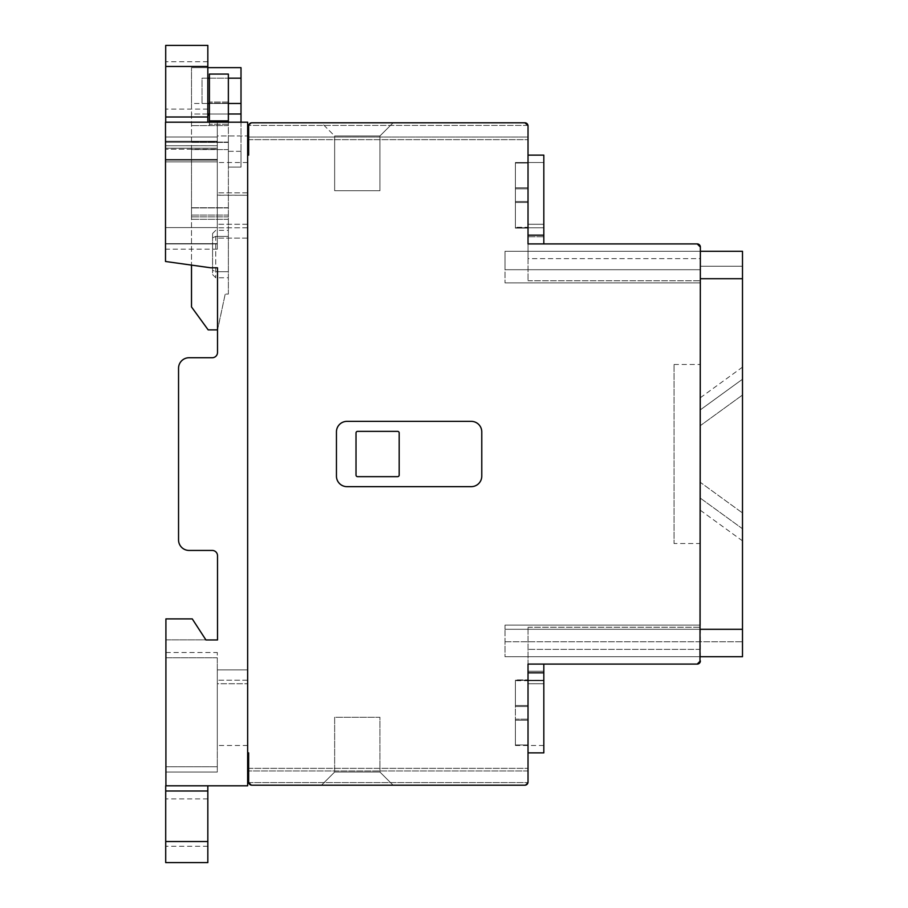 <?xml version="1.0" encoding="UTF-8"?>
<svg xmlns="http://www.w3.org/2000/svg" width="908" height="908" viewBox="0 0 908 908"><rect width="100%" height="100%" fill="white"/><g stroke="black" fill="none" stroke-linecap="round" stroke-linejoin="round"><path stroke-width="0.68" stroke-dasharray="4.54 3.41" d="M228.362 122.194L228.362 74.07L228.362 167.106L228.362 78.19L241.006 78.19L202.041 78.19L202.041 103.467L202.041 78.19L241.006 78.19L241.006 103.467L241.006 67.657M209.407 122.194L209.407 74.07L209.407 125.576L209.407 102.002L209.407 103.467L191.509 103.467L191.509 67.657L191.509 113.999L191.509 103.467L207.83 103.467M217.511 329.876L225.207 294.079L228.362 294.079L228.362 142.079L228.362 294.079L225.207 294.079L217.602 329.876L208.17 329.876L191.509 306.949L191.509 149.593L191.509 265.113M191.509 113.999L191.509 219.305L191.509 113.999L241.006 113.999L191.509 113.999M228.362 271.719L228.362 230.36L228.362 271.719L215.729 271.719L228.362 271.719M241.006 122.194L241.006 151.307L241.006 103.467L209.407 103.467L209.407 74.07L228.362 74.07L228.362 78.19M241.006 151.307L241.006 167.106L241.006 151.307L228.362 151.307L228.362 167.106L228.362 113.999L228.362 151.307L241.006 151.307M241.006 78.19L241.006 103.467L202.041 103.467L241.006 103.467M212.574 270.243L212.574 233.515L212.574 274.591L212.574 270.243L215.729 271.719L212.574 270.243M215.729 236.398L228.362 236.398L215.729 236.398L212.574 237.873L215.729 236.398L215.729 277.746L215.729 236.398M241.006 167.106L228.362 167.106L241.006 167.106M228.362 113.999L209.407 113.999L228.362 113.999M191.509 67.657L207.83 67.657L191.509 67.657M700.363 266.248L700.363 269.71L700.363 266.248L742.494 266.248L742.494 251.278L742.494 266.248L700.363 266.248M700.363 498.163L742.494 528.774L742.494 367.116L742.494 540.884L742.494 528.774L700.363 498.163L700.363 409.837L742.494 379.226L700.363 409.837L700.363 425.636L742.494 395.025L700.363 425.636L700.363 482.364L742.494 512.975L700.363 482.364L700.363 498.163M528.025 155.132L528.025 235.172L528.025 155.132L528.025 235.172L528.025 155.132L543.824 155.132L543.824 243.912L528.025 243.912L697.208 243.912L528.025 243.912L528.025 280.765L528.025 258.655L700.374 258.655L700.363 247.067A3.155 3.155 0 0 0 697.208 243.912L528.025 243.912L528.025 227.783L528.025 258.655L700.374 258.655L700.374 280.765L700.363 251.278L505.018 251.278L505.018 282.876L505.018 251.278L505.018 269.71L505.018 251.278L742.494 251.278L742.494 656.722L742.494 641.752L742.494 656.722L505.018 656.722L505.018 625.124L700.363 625.124L700.363 282.876L700.363 625.124L505.018 625.124L505.018 629.289L700.374 629.289M742.494 278.711L700.374 278.711M505.018 282.876L700.363 282.876L505.018 282.876M742.494 629.289L505.018 629.289L505.018 656.722L505.018 641.752L505.018 656.722L700.374 656.722M505.018 641.752L742.494 641.752L505.018 641.752M505.018 656.722L742.494 656.722L505.018 656.722M505.018 251.278L742.494 251.278L505.018 251.278M505.018 269.71L700.363 269.71L505.018 269.71M165.914 657.778L165.914 766.772L165.914 652.511L165.914 657.778L217.307 657.778L217.307 766.772L217.307 652.511L217.307 657.778L165.914 657.778M165.914 652.511L217.307 652.511M165.914 772.038L165.914 766.772L165.914 772.038L217.307 772.038L217.307 766.772L217.307 772.038L165.914 772.038L217.307 772.038M165.914 639.868L165.914 618.893L165.914 639.868L205.878 639.868L192.258 618.893L205.878 639.868L165.914 639.868M207.83 785.806L165.914 785.806L165.914 618.893L192.258 618.893L205.934 639.958L217.511 639.958L217.511 555.707A5.266 5.266 0 0 0 212.245 550.441L189.08 550.441A10.533 10.533 0 0 1 178.547 539.908L178.547 368.262A10.533 10.533 0 0 1 189.08 357.729L212.245 357.729A5.266 5.266 0 0 0 217.511 352.463L217.511 267.803L210.781 267.803L165.506 261.481L165.506 122.194L247.646 122.194L247.646 785.806L165.914 785.726L207.83 785.806L207.83 862.6L165.71 862.6L165.71 785.726M192.258 618.893L165.914 618.893L192.258 618.893M247.646 712.848L247.646 669.888L247.646 712.848M247.646 195.152L247.646 238.112L247.646 195.152M247.646 669.888L217.307 669.888L217.307 683.724L217.307 669.888L247.646 669.888M247.646 135.962L247.646 192.837L247.646 135.962L217.307 135.962L217.307 195.254L217.307 122.274L217.307 135.962L247.646 135.962M247.646 195.118L247.646 192.837L247.646 195.254L217.307 195.118M247.646 238.112L217.307 238.112L217.307 162.509L217.307 238.112L247.646 238.112M217.307 122.194L217.307 249.178L217.307 122.194L247.646 122.194L165.506 122.194L217.307 122.194M217.307 195.152L217.307 162.509L217.307 195.152M217.307 712.848L217.307 745.491L217.307 712.848M217.307 683.724L217.307 745.491L217.307 683.724L247.646 683.724L217.307 683.724M165.71 122.194L207.83 122.194L165.71 122.194L165.71 45.4M207.83 822.58L207.83 846.279L207.83 822.58M165.71 822.58L165.71 846.279L165.71 822.58M165.506 149.218L165.506 249.178L165.506 137.017L165.506 161.862L165.506 145.723L165.506 149.218L217.307 149.218L165.506 149.218M207.83 122.194L207.83 45.4M207.83 85.42L207.83 61.721L207.83 85.42M165.71 85.42L165.71 61.721L165.71 85.42M217.307 141.228L165.506 141.228L217.307 141.228M217.307 161.862L165.506 161.862L217.307 161.862M217.307 137.017L165.506 137.017L217.307 137.017M217.307 249.178L165.506 249.178M217.307 243.639L165.506 243.639L217.307 243.639M217.307 227.59L165.506 227.59L217.307 227.59M247.646 122.274L217.307 122.274L247.646 122.274M247.646 195.254L217.307 195.254M247.646 224.276L217.307 224.276L247.646 224.276M393.107 785.193L321.489 785.193L393.107 785.193L321.489 785.193L393.107 785.193L321.489 785.193L393.107 785.193L379.941 772.027L334.655 772.027L379.941 772.027L334.655 772.027L379.941 772.027L334.655 772.027L379.941 772.027L393.107 785.193M526.311 123.159L527.979 125.418L524.869 122.807L251.8 122.807A3.155 3.155 0 0 0 248.644 125.974L248.644 155.143L247.646 155.143L247.646 752.868L248.644 752.868L248.644 782.038A3.155 3.155 0 0 0 251.8 785.193L248.644 782.038L251.8 785.193L524.869 785.193A3.155 3.155 0 0 0 528.025 782.038L528.025 627.235L528.025 680.217L528.025 664.089L697.208 664.089A3.155 3.155 0 0 0 700.363 660.933L700.363 247.067M251.8 785.193L524.869 785.193L251.8 785.193L524.869 785.193L251.8 785.193L248.69 782.582L250.358 784.841M336.448 431.89L336.448 476.121A10.533 10.533 0 0 0 346.981 486.654L471.252 486.654A10.533 10.533 0 0 0 481.773 476.121L481.773 431.89A10.533 10.533 0 0 0 471.252 421.357L346.981 421.357A10.533 10.533 0 0 0 336.448 431.89L336.448 476.121A10.533 10.533 0 0 0 346.981 486.654L471.252 486.654A10.533 10.533 0 0 0 481.773 476.121L481.773 431.89A10.533 10.533 0 0 0 471.252 421.357L346.981 421.357A10.533 10.533 0 0 0 336.448 431.89L336.448 476.121A10.533 10.533 0 0 0 346.981 486.654L471.252 486.654A10.533 10.533 0 0 0 481.773 476.121L481.773 431.89A10.533 10.533 0 0 0 471.252 421.357L346.981 421.357A10.533 10.533 0 0 0 336.448 431.89M399.191 432.946L399.191 475.077A1.578 1.578 0 0 1 397.613 476.655L357.593 476.655A1.578 1.578 0 0 1 356.015 475.077L356.015 432.946A1.578 1.578 0 0 1 357.593 431.368L397.613 431.368A1.578 1.578 0 0 1 399.191 432.946A1.578 1.578 0 0 0 397.613 431.368L357.593 431.368A1.578 1.578 0 0 0 356.015 432.946L356.015 475.077A1.578 1.578 0 0 0 357.593 476.655L397.613 476.655A1.578 1.578 0 0 0 399.191 475.077L399.191 432.946A1.578 1.578 0 0 0 397.613 431.368L357.593 431.368A1.578 1.578 0 0 0 356.015 432.946L356.015 475.077A1.578 1.578 0 0 0 357.593 476.655L397.613 476.655A1.578 1.578 0 0 0 399.191 475.077L399.191 432.946M528.025 137.04L528.025 125.974L528.025 139.65L528.025 137.04L248.644 137.04L528.025 137.04M528.025 243.912L528.025 125.974A3.155 3.155 0 0 0 524.869 122.807L527.979 125.418L248.69 125.418L250.37 123.159M393.107 122.807L379.941 135.973L393.107 122.807L379.941 135.973L379.941 190.725L334.655 190.725L334.655 135.973L334.655 190.725L334.655 135.973L334.655 190.725L379.941 190.725L334.655 190.725L379.941 190.725L379.941 135.973L393.107 122.807L321.489 122.807L393.107 122.807L321.489 122.807L393.107 122.807L321.489 122.807L393.107 122.807L379.941 135.973L334.655 135.973L379.941 135.973L334.655 135.973L379.941 135.973L334.655 135.973L379.941 135.973L379.941 190.725L334.655 190.725L334.655 135.973L321.489 122.807L393.107 122.807L379.941 135.973L379.941 190.725L379.941 135.973L379.941 190.725L334.655 190.725L334.655 135.973L321.489 122.807M251.8 122.807L524.869 122.807L251.8 122.807L248.69 125.418L251.8 122.807L524.869 122.807M248.644 125.974L248.644 137.04M526.754 784.569L528.025 782.038L524.869 785.193L527.979 782.582L526.788 784.546M249.768 123.556L248.69 125.418L527.979 125.418M528.025 770.96L248.644 770.96L528.025 770.96L528.025 768.35L528.025 770.96L248.644 770.96L248.69 782.582L248.644 768.35L248.644 770.96L248.644 768.35L248.644 770.96L528.025 770.96L528.025 768.35L528.025 782.038M697.208 664.089L528.025 664.089L543.824 664.089L543.824 680.728L515.392 680.205L515.392 706.526L515.392 680.205L515.392 705.482L515.392 680.716L543.824 680.716L528.036 680.728L528.036 745.491L528.036 679.888L528.036 745.491L528.036 680.728L543.824 680.728L528.036 680.728L528.036 745.491L528.036 680.728L528.036 745.491L528.036 680.728L543.824 680.728L543.824 671.25L528.036 671.25L528.036 683.724L528.036 671.25L543.824 671.25M528.025 227.284L528.025 163.02L528.025 236.75L528.025 163.02L528.025 228.112L528.025 202.518L528.025 227.284L515.392 227.284L528.025 227.284M528.025 627.235L700.374 627.235L528.025 627.235M528.025 672.828L528.025 752.868L528.025 672.828L528.025 752.868L528.025 672.828L543.824 672.828M700.374 543.517L700.374 364.483L700.374 543.517L674.042 543.517L674.042 364.483L674.042 543.517M528.025 280.765L700.374 280.765L528.025 280.765M543.824 680.228L515.392 680.205L543.824 680.205M515.392 162.509L543.824 162.509L515.392 162.509L543.824 162.509L543.824 227.794L515.392 227.794L543.824 227.794L543.824 162.509L543.824 236.75L528.025 236.75L543.824 236.75M528.036 683.724L543.824 683.724L528.036 683.724M528.025 224.276L543.824 224.276L528.025 224.276M515.392 163.02L528.025 163.02L515.392 163.02L528.025 163.02L515.392 163.02L528.025 163.02L515.392 163.02L515.392 187.774L528.025 187.774L515.392 187.774L515.392 163.02L515.392 188.83L528.025 188.83L515.392 188.83L515.392 187.774L528.025 187.774L515.392 187.774L515.392 163.02L515.392 188.83L528.025 188.83L515.392 188.83L515.392 201.474L528.025 201.474L515.392 201.474L515.392 188.83L528.025 188.83L515.392 188.83L515.392 187.774L528.025 187.774L515.392 187.774L515.392 163.02M515.392 202.518L528.025 202.518L515.392 202.518L515.392 227.284L515.392 201.474L528.025 201.474L515.392 201.474L515.392 202.518L528.025 202.518L515.392 202.518L515.392 201.474L528.025 201.474L515.392 201.474L515.392 188.83L528.025 188.83L515.392 188.83L515.392 201.474L528.025 201.474L515.392 201.474L515.392 227.284L515.392 202.518L528.025 202.518L515.392 202.518L515.392 201.474L528.025 201.474L515.392 201.474L515.392 188.83L528.025 188.83L515.392 188.83L515.392 187.774L515.392 188.83L528.025 188.83L515.392 188.83L515.392 201.474L528.025 201.474L515.392 201.474L515.392 228.112L515.392 202.518M515.392 228.112L528.025 228.112L515.392 228.112M515.392 705.482L528.036 705.482L515.392 705.482L528.036 705.482L515.392 705.482L515.392 706.526L528.036 706.526L515.392 706.526L515.392 719.17L528.036 719.17L515.392 719.17L515.392 720.226L528.036 720.226L515.392 720.226L515.392 744.98L528.036 744.98L515.392 744.98L515.392 719.17L528.036 719.17L515.392 719.17L515.392 706.526L528.036 706.526L515.392 706.526L528.036 706.526L515.392 706.526L515.392 719.17L528.036 719.17L515.392 719.17L515.392 720.226L528.036 720.226L515.392 720.226L515.392 744.98L528.036 744.98L515.392 744.98L515.392 719.17L528.036 719.17L515.392 719.17L515.392 706.526L528.036 706.526L515.392 706.526L515.392 705.482L528.036 705.482L515.392 705.482L515.392 706.526L528.036 706.526L515.392 706.526L515.392 719.17L528.036 719.17L515.392 719.17L515.392 720.226L528.036 720.226L515.392 720.226L515.392 744.98L528.036 744.98L515.392 744.98L515.392 719.17L528.036 719.17L515.392 719.17L515.392 706.526L528.036 706.526L515.392 706.526L515.392 679.888L528.036 679.888L515.392 679.888L515.392 705.482M248.644 768.35L528.025 768.35L248.644 768.35M248.644 139.65L528.025 139.65L248.644 139.65M334.655 717.275L334.655 772.027L321.489 785.193L334.655 772.027L321.489 785.193L334.655 772.027L321.489 785.193L334.655 772.027L334.655 717.275L379.941 717.275L379.941 772.027L379.941 717.275L334.655 717.275L334.655 772.027L334.655 717.275L379.941 717.275L379.941 772.027L379.941 717.275L334.655 717.275L334.655 772.027L334.655 717.275L379.941 717.275L379.941 772.027L379.941 717.275L334.655 717.275M207.83 78.19L209.407 78.19M228.362 207.716L191.509 207.716L228.362 207.716M209.407 115.248L207.83 115.248M228.362 125.61L191.509 125.622L228.362 125.576M228.362 215.094L191.509 215.094L228.362 215.094M228.362 216.876L191.509 216.876L228.362 216.876M228.362 207.909L191.509 207.909L228.362 207.909M228.362 142.431L191.509 142.431L228.362 142.431M228.362 149.593L191.509 149.593L228.362 149.593M228.362 120.877L209.407 120.877M228.362 124.271L209.407 124.271L228.362 124.271M228.362 103.103L209.407 103.103L228.362 103.103M228.362 103.467L209.407 103.467M207.83 790.993L165.71 790.993M207.83 841.534L165.71 841.534M207.83 117.007L165.71 117.007M207.83 66.466L165.71 66.466M217.307 766.772L165.914 766.772L217.307 766.772M217.307 145.734L165.506 145.734L217.307 145.723M217.307 148.197L165.506 148.197L217.307 148.197M217.307 159.388L165.506 159.388L217.307 159.388M217.307 160.114L165.506 160.114L217.307 160.114M217.307 141.376L165.506 141.376L217.307 141.376M217.307 142.284L165.506 142.284L217.307 142.284M217.307 243.912L165.506 243.912L217.307 243.912M247.646 192.837L217.307 192.837L247.646 192.837M700.374 649.345L528.025 649.345L700.374 649.345M248.69 782.582L527.979 782.582L248.69 782.582M228.362 219.305L191.509 219.305L228.362 219.305M228.362 142.079L191.509 142.079L228.362 142.079M212.574 274.591L215.729 277.746L228.362 277.746M212.574 233.515L215.729 230.36L228.362 230.36M228.362 102.002L209.407 102.002L228.362 102.002M700.363 397.727L742.494 367.116M700.363 510.273L742.494 540.884M207.83 61.721L165.71 61.721M207.83 109.108L165.71 109.108M207.83 798.892L165.71 798.892M207.83 846.279L165.71 846.279M247.646 745.491L217.307 745.491M247.646 162.509L217.307 162.509M247.646 227.794L217.307 227.794L247.646 227.794M247.646 680.205L217.307 680.205L247.646 680.205M515.392 745.491L543.824 745.491M528.025 235.172L543.824 235.172M543.824 752.868L528.025 752.868M674.042 364.483L700.374 364.483"/><path stroke-width="1.36" d="M228.362 103.467L241.006 103.467L241.006 78.19L228.362 78.19M217.511 329.876L208.17 329.876L191.509 306.949L191.509 265.113M241.006 103.467L241.006 122.194M241.006 67.657L207.83 67.657L241.006 67.657L207.83 67.657L241.006 67.657L241.006 78.19M228.362 122.194L228.362 74.07L209.407 74.07L209.407 122.194M241.006 113.999L228.362 113.999L241.006 113.999M209.407 113.999L207.83 113.999L209.407 113.999M700.363 247.067A3.155 3.155 0 0 0 697.208 243.912L700.363 247.067L697.208 243.912L528.025 243.912L528.025 125.974A3.155 3.155 0 0 0 524.869 122.807L251.8 122.807A3.155 3.155 0 0 0 248.644 125.974L248.644 155.143L247.646 155.143L247.646 752.868L248.644 752.868L248.644 782.038A3.155 3.155 0 0 0 251.8 785.193L524.869 785.193A3.155 3.155 0 0 0 528.025 782.038L528.025 664.089L697.242 664.089L699.989 662.431L700.363 247.067L700.363 251.278L742.494 251.278L742.494 656.722L700.374 656.722M700.374 278.711L742.494 278.711M700.374 629.289L742.494 629.289M165.914 785.806L165.914 618.893L192.258 618.893L205.934 639.958L217.511 639.958L217.511 555.707A5.266 5.266 0 0 0 212.245 550.441L189.08 550.441A10.533 10.533 0 0 1 178.547 539.908L178.547 368.262A10.533 10.533 0 0 1 189.08 357.729L212.245 357.729A5.266 5.266 0 0 0 217.511 352.463L217.511 267.803L210.781 267.803L165.506 261.481L165.506 122.194L247.646 122.194L247.646 785.806L165.914 785.806M207.83 862.6L165.71 862.6L207.83 862.6L207.83 785.806M165.71 785.726L165.71 862.6M207.83 66.466L165.71 66.466L165.71 45.4L207.83 45.4L165.71 45.4L207.83 45.4L207.83 122.194M165.71 66.466L165.71 122.194M399.191 475.077L399.191 432.946A1.578 1.578 0 0 0 397.613 431.368L357.593 431.368A1.578 1.578 0 0 0 356.015 432.946L356.015 475.077A1.578 1.578 0 0 0 357.593 476.655L397.613 476.655A1.578 1.578 0 0 0 399.191 475.077M528.025 125.974L528.025 137.04L528.025 125.974M524.915 122.807L526.311 123.159M251.8 122.807L321.489 122.807M393.107 122.807L524.869 122.807L527.979 125.418M250.37 123.159L251.72 122.807M248.644 137.04L248.644 125.974M251.709 122.807L249.768 123.556M250.358 784.841L251.754 785.193M543.824 672.828L543.824 752.868L543.824 672.828L528.025 672.828M543.824 155.132L543.824 235.172L543.824 155.132L528.025 155.132L543.824 155.132L543.824 162.509M528.025 782.038L528.025 770.96M697.208 664.089A3.155 3.155 0 0 0 700.363 660.933L697.208 664.089L528.025 664.089L543.824 664.1L543.824 680.205L543.824 671.25M346.981 421.357A10.533 10.533 0 0 0 336.448 431.89L336.448 476.121A10.533 10.533 0 0 0 346.981 486.654L471.252 486.654A10.533 10.533 0 0 0 481.773 476.121L481.773 431.89A10.533 10.533 0 0 0 471.252 421.357L346.981 421.357M543.824 236.75L543.824 227.794L543.824 243.912L528.025 243.912M207.83 103.467L209.407 103.467M209.407 78.19L207.83 78.19M209.407 115.248L207.83 115.248M228.362 120.877L209.407 120.877M207.83 790.993L165.71 790.993M207.83 841.534L165.71 841.534M207.83 117.007L165.71 117.007M543.824 752.868L528.025 752.868L543.824 752.868M543.824 235.172L528.025 235.172"/></g></svg>
